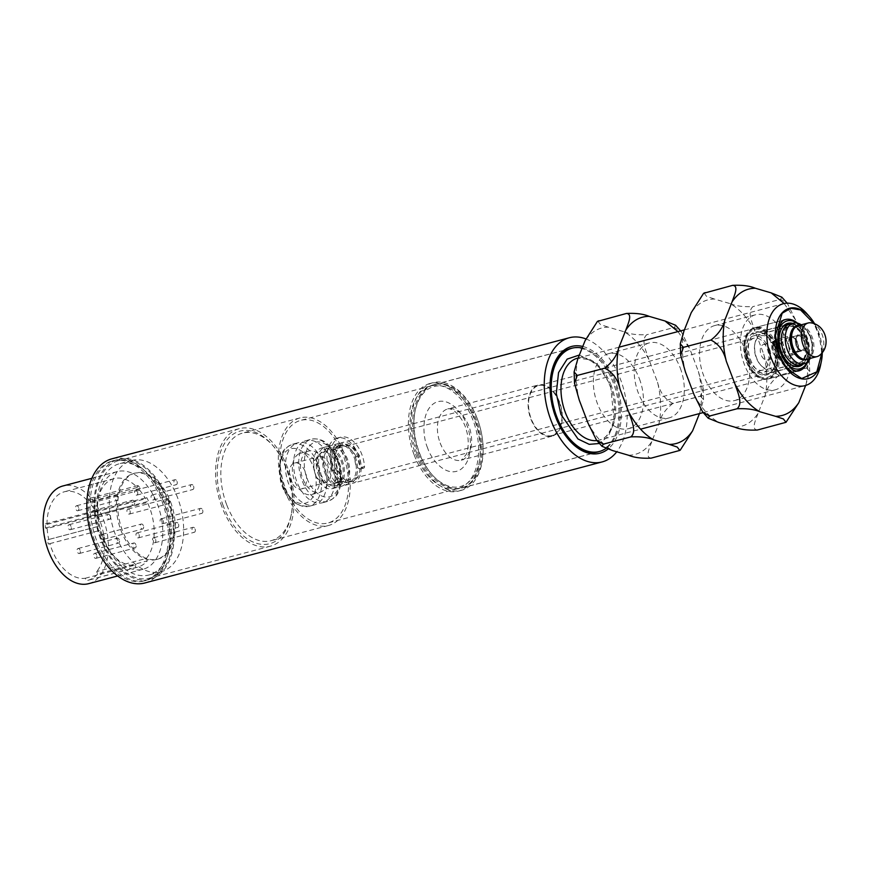 <?xml version="1.0" encoding="UTF-8"?>
<svg xmlns="http://www.w3.org/2000/svg" width="869" height="869" viewBox="0 0 869 869"><rect width="100%" height="100%" fill="white"/><g stroke="black" fill="none" stroke-linecap="round" stroke-linejoin="round"><path stroke-width="0.65" stroke-dasharray="4.34 3.26" d="M806.921 313.72A42.385 26.016 -104.8 0 1 817.153 331.219A42.385 26.016 -104.8 0 1 820.564 365.262M814.72 323.952A36.389 22.333 -104.8 0 1 822.28 352.51M579.395 354.997L597.448 364.209L610.559 385.304L614.307 421.769L608.463 436.119L599.36 443.505M582.154 348.045A53.433 32.794 -104.8 0 1 614.687 382.892A53.433 32.794 -104.8 0 1 605.965 448.437M477.461 419.206A53.433 32.794 75.2 0 0 434.837 384.511A53.433 32.794 75.2 0 0 415.263 410.201A53.433 32.794 75.2 0 0 432.458 475.169A53.433 32.794 75.2 0 0 462.178 487.813A53.433 32.794 75.2 0 0 477.461 419.206M775.224 345.08A26.504 16.261 75.2 0 0 754.086 327.874A26.504 16.261 75.2 0 0 745.135 357.648A26.504 16.261 75.2 0 0 767.642 379.112A26.504 16.261 75.2 0 0 775.224 345.08M475.224 420.096A51.716 31.74 75.2 0 0 442.158 386.086A51.716 31.74 75.2 0 0 415.024 411.385A51.716 31.74 75.2 0 0 431.665 474.268A51.716 31.74 75.2 0 0 471.9 478.721A51.716 31.74 75.2 0 0 475.224 420.096M774.876 345.286A25.853 15.87 75.2 0 0 754.249 328.493A25.853 15.87 75.2 0 0 745.526 357.55A25.853 15.87 75.2 0 0 767.479 378.482A25.853 15.87 75.2 0 0 774.876 345.286M559.234 402.358A25.853 15.87 75.2 0 0 538.606 385.564A25.853 15.87 75.2 0 0 529.873 414.632A25.853 15.87 75.2 0 0 551.837 435.565A25.853 15.87 75.2 0 0 559.234 402.358M559.582 402.162A26.504 16.261 75.2 0 0 538.443 384.945A26.504 16.261 75.2 0 0 529.493 414.73A26.504 16.261 75.2 0 0 552 436.184A26.504 16.261 75.2 0 0 559.582 402.162M317.772 457.127A13.383 8.212 75.2 0 0 314.85 472.703A13.383 8.212 75.2 0 0 325.908 482.458A13.383 8.212 75.2 0 0 330.416 467.424A13.383 8.212 75.2 0 0 319.053 456.583A13.383 8.212 75.2 0 0 317.772 457.127M293.277 463.601A13.383 8.212 75.2 0 0 290.365 479.188A13.383 8.212 75.2 0 0 301.413 488.943A13.383 8.212 75.2 0 0 305.931 473.898A13.383 8.212 75.2 0 0 294.558 463.068A13.383 8.212 75.2 0 0 293.277 463.601M303.02 441.919A32.12 19.715 75.2 0 0 296.025 479.33A32.12 19.715 75.2 0 0 322.54 502.738A32.12 19.715 75.2 0 0 333.381 466.631A32.12 19.715 75.2 0 0 306.105 440.626A32.12 19.715 75.2 0 0 303.02 441.919M306.79 451.847A21.41 13.144 -104.8 0 1 308.843 450.989A21.41 13.144 -104.8 0 1 327.026 468.315A21.41 13.144 -104.8 0 1 319.803 492.375A21.41 13.144 -104.8 0 1 302.13 476.777A21.41 13.144 -104.8 0 1 306.79 451.847M298.61 454.009A21.41 13.144 75.2 0 0 293.95 478.938A21.41 13.144 75.2 0 0 311.623 494.537A21.41 13.144 75.2 0 0 318.847 470.487A21.41 13.144 75.2 0 0 300.663 453.151A21.41 13.144 75.2 0 0 298.61 454.009M294.83 444.081A32.12 19.715 -104.8 0 1 297.926 442.788A32.12 19.715 -104.8 0 1 325.202 468.804A32.12 19.715 -104.8 0 1 314.361 504.9A32.12 19.715 -104.8 0 1 287.845 481.491A32.12 19.715 -104.8 0 1 294.83 444.081M628.526 455.237C637.965 455.15 645.71 450.609 651.772 441.626L658.995 423.442C661.613 410.613 661.124 396.872 657.54 382.23L648.871 359.408C642.05 346.666 633.816 337.454 624.181 331.795L608.289 327.157C598.85 327.244 591.105 331.784 585.043 340.767M639.432 378.884A38.801 23.811 -104.8 0 1 628.33 428.699A38.801 23.811 -104.8 0 1 595.384 397.285A38.801 23.811 -104.8 0 1 608.485 353.694A38.801 23.811 -104.8 0 1 639.432 378.884M624.181 331.795C629.764 334.163 637.314 335.13 646.851 334.695C640.529 339.768 646.34 351.576 648.871 359.408M657.54 382.23C659.984 392.495 665.122 399.555 672.943 403.401L700.414 396.134L703.13 388.215L698.383 371.421L689.714 348.599L681.166 331.48L674.311 327.428L646.851 334.695M672.943 403.401C665.48 409.18 660.831 415.86 658.995 423.442M699.458 413.59L703.553 399.642L700.414 396.134M678.656 450.859L680.231 450.164M651.772 441.626C649.751 447.611 644.679 457.637 651.196 458.126M597.872 321.161L600.425 324.517L608.289 327.157M674.311 327.428L675.658 325.267M680.275 368.076A38.801 23.811 -104.8 0 1 669.173 417.891A38.801 23.811 -104.8 0 1 636.227 386.477A38.801 23.811 -104.8 0 1 649.328 342.886A38.801 23.811 -104.8 0 1 680.275 368.076M336.216 469.542A21.019 12.905 75.2 0 0 352.988 483.186A21.019 12.905 75.2 0 0 360.081 459.571A21.019 12.905 75.2 0 0 342.234 442.549A21.019 12.905 75.2 0 0 336.216 469.542M790.269 324.007A21.019 12.905 -104.8 0 1 807.312 341.191A21.019 12.905 -104.8 0 1 801.012 364.567M337.259 468.923A19.096 11.721 -104.8 0 1 342.723 444.407A19.096 11.721 -104.8 0 1 358.94 459.875A19.096 11.721 -104.8 0 1 352.499 481.328A19.096 11.721 -104.8 0 1 337.259 468.923M806.03 337.943A20.639 12.666 75.2 0 0 792.832 324.376A20.639 12.666 75.2 0 0 782.002 334.467A20.639 12.666 75.2 0 0 788.65 359.56A20.639 12.666 75.2 0 0 804.694 361.341A20.639 12.666 75.2 0 0 806.03 337.943M333.609 469.901A19.096 11.721 75.2 0 0 348.838 482.295A19.096 11.721 75.2 0 0 355.28 460.842A19.096 11.721 75.2 0 0 339.062 445.384A19.096 11.721 75.2 0 0 333.609 469.901M803.792 338.834A18.922 11.612 75.2 0 0 788.694 326.548A18.922 11.612 75.2 0 0 781.763 335.651A18.922 11.612 75.2 0 0 783.284 350.848A18.922 11.612 75.2 0 0 787.857 358.658A18.922 11.612 75.2 0 0 798.383 363.133A18.922 11.612 75.2 0 0 803.792 338.834M332.555 470.509A21.019 12.905 -104.8 0 1 338.573 443.516A21.019 12.905 -104.8 0 1 356.42 460.537A21.019 12.905 -104.8 0 1 349.327 484.163A21.019 12.905 -104.8 0 1 332.555 470.509M747.992 360.19A18.922 11.612 75.2 0 0 763.091 372.475A18.922 11.612 75.2 0 0 769.478 351.206A18.922 11.612 75.2 0 0 753.412 335.89A18.922 11.612 75.2 0 0 747.992 360.19M324.724 472.584A21.019 12.905 75.2 0 0 341.484 486.238A21.019 12.905 75.2 0 0 348.578 462.612A21.019 12.905 75.2 0 0 330.731 445.591A21.019 12.905 75.2 0 0 324.724 472.584M749.274 359.44A16.565 10.167 75.2 0 0 762.493 370.194A16.565 10.167 75.2 0 0 768.077 351.576A16.565 10.167 75.2 0 0 754.01 338.16A16.565 10.167 75.2 0 0 749.274 359.44M325.766 471.976A19.096 11.721 -104.8 0 1 331.219 447.459A19.096 11.721 -104.8 0 1 347.437 462.916A19.096 11.721 -104.8 0 1 340.996 484.37A19.096 11.721 -104.8 0 1 325.766 471.976M317.978 473.594A16.565 10.167 75.2 0 0 331.198 484.348A16.565 10.167 75.2 0 0 336.792 465.73A16.565 10.167 75.2 0 0 322.725 452.314A16.565 10.167 75.2 0 0 317.978 473.594M320.531 473.355A19.096 11.721 75.2 0 0 335.771 485.76A19.096 11.721 75.2 0 0 342.212 464.296A19.096 11.721 75.2 0 0 325.994 448.838A19.096 11.721 75.2 0 0 320.531 473.355M315.566 475.006A21.019 12.905 75.2 0 0 332.338 488.66A21.019 12.905 75.2 0 0 339.431 465.034A21.019 12.905 75.2 0 0 321.584 448.013A21.019 12.905 75.2 0 0 315.566 475.006M319.488 473.963A21.019 12.905 -104.8 0 1 325.506 446.981A21.019 12.905 -104.8 0 1 343.353 463.992A21.019 12.905 -104.8 0 1 336.26 487.618A21.019 12.905 -104.8 0 1 319.488 473.963M734.718 427.124C744.157 427.037 751.902 422.508 757.964 413.514L765.176 395.341C767.794 382.501 767.316 368.771 763.732 354.118L755.063 331.306C748.242 318.554 740.008 309.353 730.362 303.694L714.481 299.055C705.041 299.132 697.296 303.672 691.235 312.655M745.624 350.783A38.801 23.811 -104.8 0 1 734.522 400.587A38.801 23.811 -104.8 0 1 701.576 369.184A38.801 23.811 -104.8 0 1 714.666 325.582A38.801 23.811 -104.8 0 1 745.624 350.783M730.362 303.694C735.945 306.062 743.506 307.029 753.032 306.583C746.721 311.667 752.532 323.464 755.063 331.306M763.732 354.118C766.176 364.383 771.303 371.443 779.135 375.299L806.595 368.022L809.321 360.114L804.575 343.309L795.906 320.498L787.357 303.379L780.503 299.316L753.032 306.583M779.135 375.299C771.672 381.067 767.023 387.748 765.176 395.341M805.65 385.467L809.745 371.53L806.595 368.022M784.848 422.758L786.423 422.052M757.964 413.514C755.932 419.51 750.859 429.525 757.388 430.025M704.053 293.049L706.616 296.405L714.481 299.055M780.503 299.316L781.839 297.165M786.456 339.964A38.801 23.811 -104.8 0 1 775.365 389.779A38.801 23.811 -104.8 0 1 742.419 358.376A38.801 23.811 -104.8 0 1 755.509 314.774A38.801 23.811 -104.8 0 1 786.456 339.964M88.692 583.653A50.521 31.002 75.2 0 0 105.746 526.886A50.521 31.002 75.2 0 0 62.84 485.988M102.759 536.455A50.521 31.002 -104.8 0 1 117.206 471.595A50.521 31.002 -104.8 0 1 160.113 512.493A50.521 31.002 -104.8 0 1 143.059 569.271A50.521 31.002 -104.8 0 1 102.759 536.455M97.632 574.007A47.089 28.905 -104.8 0 1 87.812 580.351A47.089 28.905 -104.8 0 1 86.216 580.688L85.292 578.243A44.525 27.33 -104.8 0 1 49.859 543.636L48.327 544.027A47.089 28.905 75.2 0 1 47.252 539.877L48.773 539.486A44.525 27.33 75.2 0 1 47.143 528.493L96.807 515.35L95.145 514.872A47.089 28.905 -104.8 0 1 95.003 510.755L96.665 511.233A44.525 27.33 -104.8 0 1 114.035 478.634A44.525 27.33 -104.8 0 1 137.248 487.476L87.584 500.62L88.334 498.719A47.089 28.905 75.2 0 1 90.8 501.478L90.05 503.379A44.525 27.33 75.2 0 1 95.84 511.928L145.503 498.784L146.72 497.568A47.089 28.905 -104.8 0 1 148.61 501.239L147.393 502.456A44.525 27.33 -104.8 0 1 146.361 558.419L96.698 571.563L97.632 574.007L147.295 560.863A47.089 28.905 -104.8 0 1 137.487 567.196A47.089 28.905 -104.8 0 1 135.879 567.544L86.216 580.688M95.84 511.928L97.056 510.711A47.089 28.905 75.2 0 1 98.947 514.383L97.73 515.599A44.525 27.33 -104.8 0 1 96.698 571.563M47.143 528.493L45.481 528.015A47.089 28.905 75.2 0 1 45.34 523.898L47.002 524.376A44.525 27.33 -104.8 0 1 64.371 491.778A44.525 27.33 -104.8 0 1 87.584 500.62M163.774 500.729A62.079 38.106 -104.8 0 1 146.025 580.438A62.079 38.106 -104.8 0 1 93.309 530.177A62.079 38.106 -104.8 0 1 114.252 460.418A62.079 38.106 -104.8 0 1 163.774 500.729M97.73 515.599L147.393 502.456M47.002 524.376L96.665 511.233M85.292 578.243L134.956 565.1A44.525 27.33 -104.8 0 1 99.522 530.492L49.859 543.636M167.826 499.664A62.079 38.106 -104.8 0 1 150.076 579.373A62.079 38.106 -104.8 0 1 97.361 529.112A62.079 38.106 -104.8 0 1 118.303 459.353A62.079 38.106 -104.8 0 1 167.826 499.664M135.879 567.544L134.956 565.1M119.292 539.823A2.564 1.575 75.2 0 0 117.239 538.15A2.564 1.575 75.2 0 0 116.37 541.039A2.564 1.575 75.2 0 0 118.553 543.114A2.564 1.575 75.2 0 0 119.292 539.823M117.782 497.057A2.564 1.575 75.2 0 0 115.729 495.395A2.564 1.575 75.2 0 0 114.871 498.274A2.564 1.575 75.2 0 0 117.043 500.359A2.564 1.575 75.2 0 0 117.782 497.057M143.396 525.702A2.564 1.575 75.2 0 0 141.354 524.04A2.564 1.575 75.2 0 0 140.485 526.918A2.564 1.575 75.2 0 0 142.668 529.004A2.564 1.575 75.2 0 0 143.396 525.702M146.361 558.419L147.295 560.863M99.522 530.492L97.991 530.883A47.089 28.905 -104.8 0 1 96.915 526.733L98.436 526.342A44.525 27.33 -104.8 0 1 96.807 515.35M137.248 487.476L137.997 485.575A47.089 28.905 -104.8 0 1 140.463 488.335L139.713 490.225A44.525 27.33 -104.8 0 1 145.503 498.784M135.868 544.657A2.564 1.575 75.2 0 0 133.815 542.995A2.564 1.575 75.2 0 0 132.946 545.884A2.564 1.575 75.2 0 0 135.13 547.959A2.564 1.575 75.2 0 0 135.868 544.657M134.358 501.902A2.564 1.575 75.2 0 0 132.305 500.229A2.564 1.575 75.2 0 0 131.447 503.118A2.564 1.575 75.2 0 0 133.62 505.204A2.564 1.575 75.2 0 0 134.358 501.902M110.244 516.023A2.564 1.575 75.2 0 0 108.201 514.35A2.564 1.575 75.2 0 0 107.332 517.24A2.564 1.575 75.2 0 0 109.516 519.314A2.564 1.575 75.2 0 0 110.244 516.023M137.997 485.575L88.334 498.719M45.34 523.898L95.003 510.755M97.991 530.883L48.327 544.027M103.009 537.618A57.539 35.314 75.2 0 0 148.914 574.985A57.539 35.314 75.2 0 0 168.325 510.32A57.539 35.314 75.2 0 0 119.466 463.731A57.539 35.314 75.2 0 0 103.009 537.618M80.078 550.196A2.564 1.575 75.2 0 0 78.036 548.535A2.564 1.575 75.2 0 0 77.167 551.413A2.564 1.575 75.2 0 0 79.351 553.499A2.564 1.575 75.2 0 0 80.078 550.196M78.579 507.442A2.564 1.575 75.2 0 0 76.526 505.769A2.564 1.575 75.2 0 0 75.657 508.658A2.564 1.575 75.2 0 0 77.841 510.733A2.564 1.575 75.2 0 0 78.579 507.442M104.193 536.075A2.564 1.575 75.2 0 0 102.14 534.413A2.564 1.575 75.2 0 0 101.271 537.303A2.564 1.575 75.2 0 0 103.454 539.377A2.564 1.575 75.2 0 0 104.193 536.075M96.655 555.041A2.564 1.575 75.2 0 0 94.612 553.368A2.564 1.575 75.2 0 0 93.743 556.258A2.564 1.575 75.2 0 0 95.927 558.332A2.564 1.575 75.2 0 0 96.655 555.041M95.145 512.275A2.564 1.575 75.2 0 0 93.102 510.614A2.564 1.575 75.2 0 0 92.233 513.503A2.564 1.575 75.2 0 0 94.417 515.578A2.564 1.575 75.2 0 0 95.145 512.275M71.041 526.397A2.564 1.575 75.2 0 0 68.988 524.724A2.564 1.575 75.2 0 0 68.13 527.613A2.564 1.575 75.2 0 0 70.302 529.699A2.564 1.575 75.2 0 0 71.041 526.397M98.947 514.383L148.61 501.239M140.463 488.335L90.8 501.478M45.481 528.015L95.145 514.872M96.915 526.733L47.252 539.877M115.295 534.359A57.539 35.314 -104.8 0 1 131.751 460.483A57.539 35.314 -104.8 0 1 180.611 507.072A57.539 35.314 -104.8 0 1 161.2 571.726A57.539 35.314 -104.8 0 1 115.295 534.359M97.056 510.711L146.72 497.568M139.713 490.225L90.05 503.379M98.436 526.342L48.773 539.486M170.596 501.978A44.525 27.33 -104.8 0 1 157.865 559.147A44.525 27.33 -104.8 0 1 120.052 523.095A44.525 27.33 -104.8 0 1 135.086 473.062A44.525 27.33 -104.8 0 1 170.596 501.978M169.292 502.325A44.525 27.33 75.2 0 0 133.772 473.409A44.525 27.33 75.2 0 0 118.749 523.442A44.525 27.33 75.2 0 0 156.561 559.495A44.525 27.33 75.2 0 0 169.292 502.325M139.029 534.598A2.564 1.575 -104.8 0 1 138.29 537.889A2.564 1.575 -104.8 0 1 136.107 535.815A2.564 1.575 -104.8 0 1 136.976 532.925A2.564 1.575 -104.8 0 1 139.029 534.598M137.519 491.832A2.564 1.575 -104.8 0 1 136.781 495.134A2.564 1.575 -104.8 0 1 134.597 493.06A2.564 1.575 -104.8 0 1 135.466 490.17A2.564 1.575 -104.8 0 1 137.519 491.832M163.133 520.477A2.564 1.575 -104.8 0 1 162.394 523.779A2.564 1.575 -104.8 0 1 160.222 521.693A2.564 1.575 -104.8 0 1 161.08 518.815A2.564 1.575 -104.8 0 1 163.133 520.477M155.594 539.443A2.564 1.575 -104.8 0 1 154.867 542.734A2.564 1.575 -104.8 0 1 152.683 540.659A2.564 1.575 -104.8 0 1 153.552 537.77A2.564 1.575 -104.8 0 1 155.594 539.443M154.095 496.677A2.564 1.575 -104.8 0 1 153.357 499.979A2.564 1.575 -104.8 0 1 151.173 497.894A2.564 1.575 -104.8 0 1 152.042 495.015A2.564 1.575 -104.8 0 1 154.095 496.677M129.981 510.798A2.564 1.575 -104.8 0 1 129.253 514.09A2.564 1.575 -104.8 0 1 127.07 512.015A2.564 1.575 -104.8 0 1 127.939 509.125A2.564 1.575 -104.8 0 1 129.981 510.798M178.493 524.148A2.564 1.575 -104.8 0 1 177.754 527.45A2.564 1.575 -104.8 0 1 175.581 525.365A2.564 1.575 -104.8 0 1 176.44 522.486A2.564 1.575 -104.8 0 1 178.493 524.148M176.983 481.393A2.564 1.575 -104.8 0 1 176.255 484.685A2.564 1.575 -104.8 0 1 174.072 482.61A2.564 1.575 -104.8 0 1 174.941 479.721A2.564 1.575 -104.8 0 1 176.983 481.393M202.607 510.027A2.564 1.575 -104.8 0 1 201.869 513.329A2.564 1.575 -104.8 0 1 199.685 511.254A2.564 1.575 -104.8 0 1 200.554 508.365A2.564 1.575 -104.8 0 1 202.607 510.027M195.069 528.993A2.564 1.575 -104.8 0 1 194.33 532.284A2.564 1.575 -104.8 0 1 192.158 530.209A2.564 1.575 -104.8 0 1 193.016 527.32A2.564 1.575 -104.8 0 1 195.069 528.993M193.559 486.227A2.564 1.575 -104.8 0 1 192.831 489.529A2.564 1.575 -104.8 0 1 190.648 487.455A2.564 1.575 -104.8 0 1 191.517 484.565A2.564 1.575 -104.8 0 1 193.559 486.227M169.455 500.348A2.564 1.575 -104.8 0 1 168.716 503.651A2.564 1.575 -104.8 0 1 166.533 501.565A2.564 1.575 -104.8 0 1 167.402 498.687A2.564 1.575 -104.8 0 1 169.455 500.348M364.524 466.544A1.868 1.151 -104.8 0 1 363.796 468.098A1.868 1.151 -104.8 0 1 363.535 468.119A6.833 4.193 -104.8 0 1 358.875 463.123A6.833 4.193 -104.8 0 1 359.527 455.834A22.855 14.023 75.2 0 0 343.255 445.265A22.855 14.023 75.2 0 0 335.304 470.01A6.833 4.193 -104.8 0 1 340.246 474.029A6.833 4.193 -104.8 0 1 340.387 481.676A1.868 1.151 -104.8 0 1 339.866 482.11A1.868 1.151 -104.8 0 1 338.78 481.622A26.624 16.348 -104.8 0 1 330.242 455.084A26.624 16.348 -104.8 0 1 340.605 437.183A26.624 16.348 -104.8 0 1 364.524 466.544L361.254 467.413A26.624 16.348 75.2 0 0 337.335 438.041A26.624 16.348 75.2 0 0 326.972 455.953A26.624 16.348 75.2 0 0 335.521 482.48A1.868 1.151 75.2 0 0 336.607 482.979A1.868 1.151 75.2 0 0 337.118 482.534A6.833 4.193 75.2 0 0 336.976 474.898A6.833 4.193 75.2 0 0 332.034 470.879L335.304 470.01M359.527 455.834L356.257 456.692A6.833 4.193 75.2 0 0 355.606 463.992A6.833 4.193 75.2 0 0 360.266 468.988A1.868 1.151 75.2 0 0 360.537 468.967A1.868 1.151 75.2 0 0 361.254 467.413M356.257 456.692A22.855 14.023 75.2 0 0 339.985 446.134A22.855 14.023 75.2 0 0 332.034 470.879M805.009 338.541A18.749 11.514 -104.8 0 1 799.643 362.623A18.749 11.514 -104.8 0 1 783.719 347.437A18.749 11.514 -104.8 0 1 790.051 326.364A18.749 11.514 -104.8 0 1 805.009 338.541M776.908 345.981A18.749 11.514 75.2 0 0 761.95 333.805A18.749 11.514 75.2 0 0 755.074 342.82A18.749 11.514 75.2 0 0 761.114 365.621A18.749 11.514 75.2 0 0 771.542 370.064A18.749 11.514 75.2 0 0 776.908 345.981M800.208 364.774A20.975 12.872 75.2 0 0 806.215 337.835A20.975 12.872 75.2 0 0 789.476 324.213M774.67 346.872A17.043 10.461 75.2 0 0 763.775 335.662A17.043 10.461 75.2 0 0 754.835 344.005A17.043 10.461 75.2 0 0 760.321 364.719A17.043 10.461 75.2 0 0 773.573 366.186A17.043 10.461 75.2 0 0 774.67 346.872M801.283 324.81A20.975 12.872 -104.8 0 1 805.063 328.145A20.975 12.872 -104.8 0 1 810.136 336.803A20.975 12.872 -104.8 0 1 811.82 353.65A20.975 12.872 -104.8 0 1 810.18 358.419M769.771 349.74A8.006 4.91 -104.8 0 1 767.49 360.016A8.006 4.91 -104.8 0 1 760.69 353.531A8.006 4.91 -104.8 0 1 763.395 344.537A8.006 4.91 -104.8 0 1 769.771 349.74M798.383 325.582A17.554 10.776 -104.8 0 1 806.649 329.948A17.554 10.776 -104.8 0 1 812.298 351.293A17.554 10.776 -104.8 0 1 807.279 359.179M805.715 340.224A8.006 4.91 -104.8 0 1 803.423 350.5A8.006 4.91 -104.8 0 1 796.623 344.026A8.006 4.91 -104.8 0 1 799.328 335.021A8.006 4.91 -104.8 0 1 805.715 340.224M807.138 359.223A17.38 10.667 75.2 0 0 812.102 336.9A17.38 10.667 75.2 0 0 798.242 325.614M811.44 322.931A17.38 10.667 -104.8 0 1 822.921 337.042A17.38 10.667 -104.8 0 1 819.956 355.008M800.762 358.082A16.392 10.059 75.2 0 0 810.538 353.976A16.392 10.059 75.2 0 0 810.266 337.563A16.392 10.059 75.2 0 0 793.267 329.764M790.681 338.084A7.365 4.519 75.2 0 0 789.085 346.666A7.365 4.519 75.2 0 0 795.157 352.032A7.365 4.519 75.2 0 0 797.644 343.755A7.365 4.519 75.2 0 0 791.387 337.791A7.365 4.519 75.2 0 0 790.681 338.084M789.009 347.404A7.875 4.834 -104.8 0 1 789.519 338.476A7.875 4.834 -104.8 0 1 795.646 339.16A7.875 4.834 -104.8 0 1 798.176 348.741A7.875 4.834 -104.8 0 1 794.049 352.586A7.875 4.834 -104.8 0 1 789.009 347.404M786.771 348.295A9.592 5.887 75.2 0 0 794.418 354.53A9.592 5.887 75.2 0 0 797.938 349.914A9.592 5.887 75.2 0 0 794.853 338.258A9.592 5.887 75.2 0 0 789.519 335.988A9.592 5.887 75.2 0 0 788.596 336.368A9.592 5.887 75.2 0 0 786.771 348.295M775.267 339.898A9.592 5.887 75.2 0 0 773.888 341.18A9.592 5.887 75.2 0 0 772.943 350.294A9.592 5.887 75.2 0 0 778.276 357.746A9.592 5.887 75.2 0 0 781.09 358.05A9.592 5.887 75.2 0 0 783.838 345.743A9.592 5.887 75.2 0 0 776.18 339.518A9.592 5.887 75.2 0 0 775.267 339.898M781.991 346.405A8.603 5.279 75.2 0 0 773.073 342.31A8.603 5.279 75.2 0 0 772.226 350.479A8.603 5.279 75.2 0 0 777.005 357.17A8.603 5.279 75.2 0 0 782.133 355.008A8.603 5.279 75.2 0 0 781.991 346.405M144.743 582.99A64.219 39.42 75.2 0 0 166.413 510.831A64.219 39.42 75.2 0 0 111.873 458.832M585.804 338.867A64.219 39.42 -104.8 0 1 623.594 388.867A64.219 39.42 -104.8 0 1 616.762 451.793M94.667 540.616A62.079 38.106 -104.8 0 1 112.427 460.907A62.079 38.106 -104.8 0 1 165.143 511.168A62.079 38.106 -104.8 0 1 144.189 580.926A62.079 38.106 -104.8 0 1 94.667 540.616M582.773 346.47A55.225 33.902 -104.8 0 1 615.665 382.317A55.225 33.902 -104.8 0 1 607.909 449.132M100.554 539.052A62.079 38.106 -104.8 0 1 118.303 459.353A62.079 38.106 -104.8 0 1 171.019 509.614A62.079 38.106 -104.8 0 1 150.076 579.373A62.079 38.106 -104.8 0 1 100.554 539.052M599.979 451.326A53.52 32.848 75.2 0 0 613.427 383.207A53.52 32.848 75.2 0 0 572.649 348.045M551.25 373.605A53.52 32.848 75.2 0 0 551.131 374.181A53.52 32.848 75.2 0 0 555.432 417.174A53.52 32.848 75.2 0 0 568.359 439.258A53.52 32.848 75.2 0 0 568.75 439.703M101.249 538.65A60.797 37.313 -104.8 0 1 118.629 460.592A60.797 37.313 -104.8 0 1 170.259 509.81A60.797 37.313 -104.8 0 1 149.74 578.124A60.797 37.313 -104.8 0 1 101.249 538.65M418.195 453.488A53.52 32.848 75.2 0 0 460.896 488.248A53.52 32.848 75.2 0 0 478.949 428.102A53.52 32.848 75.2 0 0 433.512 384.782A53.52 32.848 75.2 0 0 418.195 453.488M221.877 506.725A60.797 37.313 -104.8 0 1 239.268 428.667A60.797 37.313 -104.8 0 1 290.887 477.885A60.797 37.313 -104.8 0 1 270.378 546.199A60.797 37.313 -104.8 0 1 221.877 506.725M417.044 454.172A55.659 34.163 75.2 0 0 461.439 490.312A55.659 34.163 75.2 0 0 480.22 427.765A55.659 34.163 75.2 0 0 432.958 382.708A55.659 34.163 75.2 0 0 417.044 454.172M223.268 505.899A58.223 35.738 -104.8 0 1 227.015 439.91A58.223 35.738 -104.8 0 1 272.312 444.917A58.223 35.738 -104.8 0 1 291.05 515.719A58.223 35.738 -104.8 0 1 260.494 544.2A58.223 35.738 -104.8 0 1 223.268 505.899M414.165 454.932A55.659 34.163 75.2 0 0 458.56 491.072A55.659 34.163 75.2 0 0 477.342 428.526A55.659 34.163 75.2 0 0 430.079 383.468A55.659 34.163 75.2 0 0 414.165 454.932M226.624 504.574A55.659 34.163 -104.8 0 1 242.538 433.11A55.659 34.163 -104.8 0 1 273.496 446.275A55.659 34.163 -104.8 0 1 291.408 513.959A55.659 34.163 -104.8 0 1 271.019 540.714A55.659 34.163 -104.8 0 1 226.624 504.574M415.556 454.118A53.085 32.587 75.2 0 0 457.909 488.595A53.085 32.587 75.2 0 0 475.821 428.938A53.085 32.587 75.2 0 0 430.742 385.955A53.085 32.587 75.2 0 0 415.556 454.118M284.12 489.345A55.659 34.163 -104.8 0 1 300.044 417.891A55.659 34.163 -104.8 0 1 347.307 462.949A55.659 34.163 -104.8 0 1 328.525 525.495A55.659 34.163 -104.8 0 1 284.12 489.345M285.521 488.53A53.085 32.587 75.2 0 0 327.863 523.008A53.085 32.587 75.2 0 0 345.786 463.351A53.085 32.587 75.2 0 0 300.696 420.368A53.085 32.587 75.2 0 0 285.521 488.53M747.807 361.547A26.504 16.261 75.2 0 0 754.216 372.486A26.504 16.261 75.2 0 0 768.956 378.765A26.504 16.261 75.2 0 0 776.528 344.732A26.504 16.261 75.2 0 0 755.389 327.526A26.504 16.261 75.2 0 0 745.678 340.268A26.504 16.261 75.2 0 0 747.807 361.547M796.732 371.139A26.504 16.261 -104.8 0 1 777.874 353.596A26.504 16.261 -104.8 0 1 783.306 320.411M797.449 323.138A26.504 16.261 -104.8 0 1 800.186 325.842A26.504 16.261 -104.8 0 1 808.724 358.061A26.504 16.261 -104.8 0 1 807.67 361.765M774.301 345.623A24.788 15.218 75.2 0 0 758.441 329.318A24.788 15.218 75.2 0 0 745.439 341.441A24.788 15.218 75.2 0 0 753.423 371.584A24.788 15.218 75.2 0 0 772.704 373.724A24.788 15.218 75.2 0 0 774.301 345.623M784.696 361.211A24.788 15.218 -104.8 0 1 780.101 352.705A24.788 15.218 -104.8 0 1 777.755 334.989M796.84 323.018A24.788 15.218 -104.8 0 1 800.979 326.744A24.788 15.218 -104.8 0 1 808.963 356.887A24.788 15.218 -104.8 0 1 807.203 362.167M768.707 374.126A22.279 13.676 -104.8 0 1 746.949 353.77A22.279 13.676 -104.8 0 1 761.7 332.675A22.279 13.676 -104.8 0 1 774.083 349.99A22.279 13.676 -104.8 0 1 771.889 371.161A22.279 13.676 -104.8 0 1 768.707 374.126M792.615 323.387A22.279 13.676 -104.8 0 1 805.606 337.769A22.279 13.676 -104.8 0 1 803.347 363.948M769.662 372.866A21.291 13.068 -104.8 0 1 767.62 373.724A21.291 13.068 -104.8 0 1 750.631 359.896A21.291 13.068 -104.8 0 1 756.725 332.566A21.291 13.068 -104.8 0 1 762.971 333.251A21.291 13.068 -104.8 0 1 774.8 349.805A21.291 13.068 -104.8 0 1 772.704 370.031A21.291 13.068 -104.8 0 1 769.662 372.866M799.599 364.98A21.291 13.068 75.2 0 0 803.76 338.432A21.291 13.068 75.2 0 0 788.835 324.343M782.111 327.754A21.291 13.068 75.2 0 0 781.698 328.297A21.291 13.068 75.2 0 0 780.699 351.945A21.291 13.068 75.2 0 0 791.431 365.078A21.291 13.068 75.2 0 0 792.061 365.338M611.32 385.706A42.385 26.016 75.2 0 0 577.505 358.18L588.845 359.56L595.96 364.35C601.782 369.597 606.443 376.755 609.973 385.836C619.782 409.733 612.515 438.074 599.197 440.127A42.385 26.016 75.2 0 0 611.32 385.706M596.862 440.561A42.385 26.016 75.2 0 0 599.197 440.127L640.551 429.177M822.085 352.173L818.326 332.001L814.72 324.343M805.802 336.987A26.504 16.261 -104.8 0 1 798.231 371.009A26.504 16.261 -104.8 0 1 775.724 349.555A26.504 16.261 -104.8 0 1 784.664 319.781A26.504 16.261 -104.8 0 1 805.802 336.987M427.646 447.959C423.138 438.639 420.194 412.004 434.5 403.075C449.143 395.047 463.829 414.817 466.762 425.06C471.259 434.381 474.202 461.015 459.897 469.944C445.254 477.972 430.568 458.202 427.646 447.959M440.159 442.984A26.504 16.261 75.2 0 0 461.298 460.19A26.504 16.261 75.2 0 0 468.88 426.168A26.504 16.261 75.2 0 0 447.741 408.951A26.504 16.261 75.2 0 0 440.159 442.984M337.78 460.559C341.3 467.859 343.603 488.693 332.414 495.688C320.954 501.956 309.473 486.499 307.181 478.482C303.661 471.194 301.347 450.348 312.536 443.364C323.996 437.085 335.488 452.553 337.78 460.559M336.922 460.114A32.12 19.715 75.2 0 0 311.287 439.247A32.12 19.715 75.2 0 0 308.202 440.54A32.12 19.715 75.2 0 0 301.206 477.95A32.12 19.715 75.2 0 0 327.732 501.359A32.12 19.715 75.2 0 0 336.922 460.114M282.686 484.967C284.978 492.973 296.459 508.441 307.919 502.163C319.119 495.178 316.805 474.333 313.285 467.044C310.993 459.028 299.512 443.57 288.052 449.838C276.863 456.833 279.166 477.668 282.686 484.967M318.369 465.024A32.12 19.715 -104.8 0 1 309.179 506.279A32.12 19.715 -104.8 0 1 282.653 482.86A32.12 19.715 -104.8 0 1 289.649 445.449A32.12 19.715 -104.8 0 1 292.734 444.168A32.12 19.715 -104.8 0 1 318.369 465.024M587.944 422.975C594.765 435.727 602.999 444.928 612.634 450.587M577.82 358.94C575.213 371.78 575.691 385.521 579.275 400.164M677.95 331.589L689.714 348.599M699.838 412.634C702.456 399.805 701.967 386.064 698.383 371.421M694.135 394.874C700.957 407.626 709.18 416.827 718.826 422.486M684.012 330.839C681.394 343.668 681.883 357.409 685.467 372.051M784.153 303.509L795.906 320.498M806.019 384.532C808.637 371.693 808.159 357.963 804.575 343.309M360.266 468.988L363.535 468.119M335.521 482.48L338.78 481.622M337.118 482.534L340.387 481.676M806.302 339.888C808.083 343.7 807.507 347.459 804.575 351.174C800.392 351.63 797.688 349.783 796.46 345.645C794.668 341.832 795.244 338.074 798.187 334.359C802.359 333.902 805.063 335.749 806.302 339.888M804.064 340.778A7.365 4.519 -104.8 0 1 801.957 350.229A7.365 4.519 -104.8 0 1 795.874 344.863A7.365 4.519 -104.8 0 1 797.481 336.292A7.365 4.519 -104.8 0 1 798.187 335.988A7.365 4.519 -104.8 0 1 804.064 340.778M703.173 412.601L805.031 385.64M578.2 357.995L619.043 347.187M684.392 329.883L783.349 303.694M462.178 487.813L596.308 452.314M434.837 384.511L568.956 349.012M767.642 379.112L798.231 371.009M754.086 327.874L784.664 319.781M431.665 474.268L432.458 475.169M415.024 411.385L415.263 410.201M551.837 435.565L767.479 378.482M538.606 385.564L754.249 328.493M552 436.184L461.298 460.19L466.36 454.313C469.705 445.08 467.772 434.022 466.24 429.851C464.828 423.67 461.07 417.544 454.943 411.471C451.196 409.038 448.795 408.202 447.741 408.951L538.443 384.945M322.54 502.738L327.732 501.359C333.555 498.839 337.009 495.927 338.117 492.625L340.529 486.379C342.516 477.961 341.821 469.162 338.443 459.962C331.274 444.113 322.225 437.216 311.287 439.247L306.105 440.626M301.413 488.943L325.908 482.458M294.558 463.068L319.053 456.583M314.361 504.9L309.179 506.279C294.591 506.562 285.043 498.143 280.535 481.013L278.819 468.304L282.349 452.89C283.457 449.599 286.922 446.688 292.734 444.168L297.926 442.788M311.623 494.537L319.803 492.375M300.663 453.151L308.843 450.989M628.33 428.699L669.173 417.891M608.485 353.694L649.328 342.886M680.677 330.872L681.166 331.48M703.13 388.215L703.553 399.642M784.859 325.397L342.234 442.549M795.624 366.034L352.988 483.186M342.723 444.407L339.062 445.384M352.499 481.328L348.838 482.295M787.857 358.658L788.65 359.56M781.763 335.651L782.002 334.467M788.694 326.548L753.412 335.89M798.383 363.133L763.091 372.475M338.573 443.516L330.731 445.591M349.327 484.163L341.484 486.238M754.01 338.16L322.725 452.314M762.493 370.194L331.198 484.348M331.219 447.459L325.994 448.838M340.996 484.37L335.771 485.76M325.506 446.981L321.584 448.013M336.26 487.618L332.338 488.66M734.522 400.587L775.365 389.779M714.666 325.582L755.509 314.774M809.321 360.114L809.745 371.53M117.206 471.595L91.853 478.308M143.059 569.271L117.706 575.973M137.487 567.196L87.812 580.351M114.035 478.634L64.371 491.778M146.025 580.438L144.189 580.926M114.252 460.418L112.427 460.907M79.351 553.499L118.553 543.114M78.036 548.535L117.239 538.15M77.841 510.733L117.043 500.359M76.526 505.769L115.729 495.395M103.454 539.377L142.668 529.004M102.14 534.413L141.354 524.04M95.927 558.332L135.13 547.959M94.612 553.368L133.815 542.995M94.417 515.578L133.62 505.204M93.102 510.614L132.305 500.229M70.302 529.699L109.516 519.314M68.988 524.724L108.201 514.35M131.751 460.483L119.466 463.731M161.2 571.726L148.914 574.985M156.561 559.495L157.865 559.147M133.772 473.409L135.086 473.062M138.29 537.889L177.754 527.45M136.976 532.925L176.44 522.486M136.781 495.134L176.255 484.685M135.466 490.17L174.941 479.721M162.394 523.779L201.869 513.329M161.08 518.815L200.554 508.365M154.867 542.734L194.33 532.284M153.552 537.77L193.016 527.32M153.357 499.979L192.831 489.529M152.042 495.015L191.517 484.565M129.253 514.09L168.716 503.651M127.939 509.125L167.402 498.687M363.796 468.098L360.537 468.967M340.605 437.183L337.335 438.041M339.866 482.11L336.607 482.979M343.255 445.265L339.985 446.134M771.542 370.064L799.643 362.623M761.95 333.805L790.051 326.364M760.321 364.719L761.114 365.621M754.835 344.005L755.074 342.82M806.649 329.948L805.063 328.145M812.298 351.293L811.82 353.65M767.49 360.016L803.423 350.5M763.395 344.537L799.328 335.021M795.157 352.032L801.957 350.229C800.838 351.272 799.045 349.49 796.569 344.874C796.134 337.661 796.677 334.695 798.187 335.988L791.387 337.791M795.646 339.16L794.853 338.258M798.176 348.741L797.938 349.914M781.09 358.05L794.418 354.53M776.18 339.518L789.519 335.988M777.005 357.17L778.276 357.746M773.073 342.31L773.888 341.18M568.359 439.258L569.141 440.159M551.131 374.181L551.37 373.007M570.737 348.458L433.512 384.782M598.122 451.923L460.896 488.248M239.268 428.667L118.629 460.592M270.378 546.199L149.74 578.124M432.958 382.708L430.079 383.468M461.439 490.312L458.56 491.072M273.496 446.275L272.312 444.917M291.408 513.959L291.05 515.719M300.044 417.891L242.538 433.11M328.525 525.495L271.019 540.714M430.742 385.955L300.696 420.368M457.909 488.595L327.863 523.008M785.446 319.564L755.389 327.526M799.013 370.802L768.956 378.765M753.423 371.584L754.216 372.486M745.439 341.441L745.678 340.268M800.979 326.744L800.186 325.842M808.963 356.887L808.724 358.061M762.971 333.251L761.7 332.675M772.704 370.031L771.889 371.161M791.431 365.078L792.702 365.653M781.698 328.297L782.513 327.168M786.782 324.615L756.725 332.566M797.677 365.762L767.62 373.724"/><path stroke-width="1.3" d="M822.28 352.51A36.389 22.333 -104.8 0 1 821.411 361.135L820.564 365.262A42.385 26.016 -104.8 0 1 805.031 385.64A42.385 26.016 -104.8 0 1 771.227 358.115A42.385 26.016 -104.8 0 1 783.349 303.694A42.385 26.016 -104.8 0 1 806.921 313.72L809.691 316.892A36.389 22.333 -104.8 0 1 814.72 323.952M821.411 361.135A36.389 22.333 -104.8 0 1 802.315 378.938A36.389 22.333 -104.8 0 1 779.048 355.008A36.389 22.333 -104.8 0 1 781.383 313.752A36.389 22.333 -104.8 0 1 809.691 316.892M599.36 443.505L589.225 444.341L577.994 438.986L560.907 414.383L556.29 393.418L558.55 372.595L567.131 359.125L579.395 354.997M605.965 448.437A53.433 32.794 -104.8 0 1 599.404 451.489A53.433 32.794 -104.8 0 1 554.031 408.234A53.433 32.794 -104.8 0 1 572.063 348.197A53.433 32.794 -104.8 0 1 582.154 348.045M602 446.308L603.347 444.157L596.492 440.094L602 446.308L612.634 450.587L628.526 455.237C634.153 457.605 641.713 458.571 651.196 458.126L679.786 450.424L677.212 447.057L669.369 444.417C678.808 444.341 686.553 439.801 692.615 430.818L699.458 413.59M577.244 375.451L574.094 371.943L577.82 358.94L585.043 340.767L597.416 321.421L626.462 313.448C632.98 313.926 627.929 323.909 625.886 329.959L618.663 348.132C616.849 355.682 612.2 362.362 604.715 368.174L577.244 375.451L574.528 383.359L579.275 400.164L587.944 422.975L596.492 440.094M680.231 450.164L692.615 430.818M603.347 444.157L630.807 436.89C640.301 436.444 647.85 437.411 653.477 439.779L669.369 444.417M604.715 368.174C612.515 371.986 617.642 379.036 620.118 389.355L628.787 412.167C631.285 419.933 637.14 431.784 630.807 436.89M599.002 320.715L597.416 321.411M681.166 331.48L675.658 325.267L665.024 320.987L649.132 316.349C643.549 313.981 635.989 313.014 626.462 313.448M801.012 364.567A21.019 12.905 -104.8 0 1 800.219 364.817A21.019 12.905 -104.8 0 1 783.458 351.163A21.019 12.905 -104.8 0 1 789.465 324.17A21.019 12.905 -104.8 0 1 790.269 324.007M708.192 418.206L709.538 416.045L702.673 411.993L708.192 418.206L718.826 422.486L734.718 427.124C740.345 429.503 747.894 430.47 757.388 430.025L785.978 422.312L783.393 418.945L775.561 416.316C785 416.229 792.745 411.7 798.796 402.705L805.65 385.467M683.436 347.339L680.286 343.831L684.012 330.839L691.235 312.655L703.608 293.309L732.654 285.347C739.161 285.825 734.12 295.797 732.078 301.847L724.855 320.031C723.041 327.57 718.391 334.261 710.896 340.072L683.436 347.339L680.709 355.258L685.467 372.051L694.135 394.874L702.673 411.993M785.978 422.323L798.796 402.705M709.538 416.045L736.999 408.778C746.482 408.332 754.042 409.299 759.669 411.678L775.561 416.316M710.896 340.072C718.696 343.874 723.834 350.935 726.31 361.243L734.968 384.065C737.477 391.821 743.321 403.672 736.999 408.778M705.183 292.614L703.608 293.309M787.357 303.379L781.839 297.165L771.205 292.886L755.313 288.236C749.741 285.868 742.18 284.913 732.654 285.347M91.853 478.308L62.84 485.988A50.521 31.002 75.2 0 0 48.392 550.848A50.521 31.002 75.2 0 0 88.692 583.653L117.706 575.973M784.859 325.397L789.465 324.17A20.975 12.872 75.2 0 0 782.393 347.785A20.975 12.872 75.2 0 0 800.208 364.774L804.129 363.742A20.975 12.872 -104.8 0 1 787.401 350.109A20.975 12.872 -104.8 0 1 793.397 323.181A20.975 12.872 -104.8 0 1 801.283 324.81M810.18 358.419A20.975 12.872 -104.8 0 1 804.129 363.742M807.279 359.179A17.554 10.776 -104.8 0 1 791.865 348.339A17.554 10.776 -104.8 0 1 798.383 325.582M808.17 322.986L798.242 325.614A17.38 10.667 75.2 0 0 796.569 326.309A17.38 10.667 75.2 0 0 794.081 328.634A17.38 10.667 75.2 0 0 792.376 345.145A17.38 10.667 75.2 0 0 802.033 358.658A17.38 10.667 75.2 0 0 807.138 359.223L817.066 356.594A17.38 10.667 -104.8 0 1 802.717 343.928A17.38 10.667 -104.8 0 1 806.497 323.681A17.38 10.667 -104.8 0 1 808.17 322.986A17.38 10.667 -104.8 0 1 811.44 322.931C825.908 325.202 831.351 345.895 819.945 355.008A17.38 10.667 -104.8 0 1 817.066 356.594M794.081 328.634L793.267 329.764A16.392 10.059 75.2 0 0 791.648 345.341A16.392 10.059 75.2 0 0 800.762 358.082L802.033 358.658M569.304 337.759L111.873 458.832A64.219 39.42 75.2 0 0 93.504 541.289A64.219 39.42 75.2 0 0 144.743 582.99L602.163 461.917A64.219 39.42 -104.8 0 1 550.935 420.216A64.219 39.42 -104.8 0 1 569.304 337.759A64.219 39.42 -104.8 0 1 585.804 338.867M616.762 451.793A64.219 39.42 -104.8 0 1 602.163 461.917M607.909 449.132A55.225 33.902 -104.8 0 1 569.141 440.159A55.225 33.902 -104.8 0 1 551.37 373.007A55.225 33.902 -104.8 0 1 582.773 346.47M572.649 348.045A53.52 32.848 75.2 0 0 570.737 348.458A53.52 32.848 75.2 0 0 551.25 373.605M568.75 439.703A53.52 32.848 75.2 0 0 598.122 451.923A53.52 32.848 75.2 0 0 599.979 451.326M783.306 320.411A26.504 16.261 -104.8 0 1 785.446 319.564A26.504 16.261 -104.8 0 1 797.449 323.138M807.67 361.765A26.504 16.261 -104.8 0 1 799.013 370.802A26.504 16.261 -104.8 0 1 796.732 371.139M777.755 334.989A24.788 15.218 -104.8 0 1 796.84 323.018M807.203 362.167A24.788 15.218 -104.8 0 1 784.696 361.211M803.347 363.948A22.279 13.676 -104.8 0 1 792.702 365.653A22.279 13.676 -104.8 0 1 780.319 348.339A22.279 13.676 -104.8 0 1 782.513 327.168A22.279 13.676 -104.8 0 1 792.615 323.387M788.835 324.343A21.291 13.068 75.2 0 0 786.782 324.615A21.291 13.068 75.2 0 0 782.111 327.754M792.061 365.338A21.291 13.068 75.2 0 0 797.677 365.762A21.291 13.068 75.2 0 0 799.599 364.98M578.2 357.995L577.505 358.18A42.385 26.016 75.2 0 0 562.732 403.933A42.385 26.016 75.2 0 0 596.862 440.561M814.72 324.343L800.523 309.929L790.823 308.289L782.176 313.242L775.452 335.434L779.211 354.91L787.053 368.771L801.663 378.547L816.817 371.834L822.085 352.173M665.024 320.987L677.95 331.589M649.132 316.349C639.693 316.425 631.948 320.965 625.886 329.959M618.663 348.132C616.045 360.961 616.534 374.702 620.118 389.355M628.787 412.167C635.608 424.919 643.842 434.12 653.477 439.779M771.205 292.886L784.153 303.509M755.313 288.236C745.884 288.323 738.129 292.864 732.078 301.847M724.855 320.031C722.237 332.86 722.715 346.601 726.31 361.243M734.968 384.065C741.789 396.818 750.023 406.019 759.669 411.678M640.551 429.177L703.173 412.601M619.043 347.187L684.392 329.883M798.231 371.009C795.906 371.356 793.473 370.487 790.92 368.413L781.981 356.16L779.2 348.219L777.907 340.767L779.602 325.647C781.655 321.606 783.338 319.64 784.664 319.781M596.308 452.314L599.404 451.489M568.956 349.012L572.063 348.197M574.528 383.359L574.094 371.943M800.219 364.817L795.624 366.034M680.709 355.258L680.286 343.831M789.476 324.213L793.397 323.181"/></g></svg>
